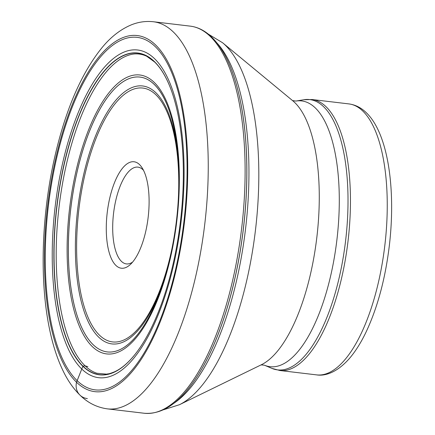 <?xml version="1.0" encoding="UTF-8"?>
<svg xmlns="http://www.w3.org/2000/svg" width="435" height="435" viewBox="0 0 435 435"><rect width="100%" height="100%" fill="white"/><g stroke="black" fill="none" stroke-linecap="round" stroke-linejoin="round"><path stroke-width="0.65" d="M155.311 46.692A177.518 68.219 96.8 0 1 175.289 270.826A177.518 68.219 96.8 0 1 77.011 380.538A177.518 68.219 96.8 0 1 57.034 156.399A177.518 68.219 96.8 0 1 155.311 46.692M87.875 366.694A1282.336 1136.28 -45.9 0 1 85.053 365.797L83.02 366.15A16.454 14.578 134.1 0 0 82.873 366.286A162.048 62.276 -83.2 0 1 64.636 161.679A162.048 62.276 -83.2 0 1 154.354 61.525A162.048 62.276 96.8 0 1 169.188 84.885A162.048 62.276 96.8 0 1 137.487 351.197A162.048 62.276 96.8 0 1 82.873 366.286A968.772 858.429 -45.9 0 1 81.769 369.021L76.527 382.234A179.329 68.915 -83.2 0 0 175.811 271.402A179.329 68.915 -83.2 0 0 155.627 44.979A179.329 68.915 -83.2 0 0 56.343 155.806A179.329 68.915 -83.2 0 0 76.527 382.234A15.595 13.817 134.1 0 0 87.381 398.596M234.133 77.229A193.417 74.331 96.8 0 1 234.16 77.305A193.417 74.331 96.8 0 1 198.86 373.817A193.417 74.331 96.8 0 1 198.822 373.882M143.517 170.324A48.731 18.727 -83.2 0 0 142.908 169.693A48.731 18.727 -83.2 0 0 137.917 167.127A48.731 18.727 -83.2 0 0 115.927 199.812A48.731 18.727 -83.2 0 0 121.414 261.343A48.731 18.727 -83.2 0 0 126.4 263.909A48.731 18.727 -83.2 0 0 132.588 262.115M109.837 197.713A53.603 20.597 -83.2 0 0 115.868 265.393A53.603 20.597 -83.2 0 0 130.446 264.398A53.603 20.597 -83.2 0 0 145.546 232.263A53.603 20.597 -83.2 0 0 141.968 167.605A53.603 20.597 -83.2 0 0 139.515 164.582A53.603 20.597 -83.2 0 0 109.837 197.713M174.353 235.726A127.841 49.128 -83.2 0 1 99.495 335.195L99.474 335.173A127.841 49.128 96.8 0 1 85.119 173.75A127.841 49.128 96.8 0 1 155.888 94.776L155.909 94.803A127.841 49.128 -83.2 0 1 177.915 205.777M153.414 21.75A194.923 74.907 96.8 0 1 173.364 32.016A194.923 74.907 96.8 0 1 200.736 251.512A194.923 74.907 96.8 0 1 107.331 408.862C96.88 407.405 87.761 402.826 79.98 395.138C73.58 388.852 68.105 381.076 63.548 371.811C57.436 359.43 52.689 344.819 49.313 327.985C39.275 279.216 41.678 212.606 55.25 154.827C66.185 108.163 81.927 72.253 102.481 47.094C111.028 36.823 120.533 29.455 130.995 24.991C138.254 21.989 145.725 20.913 153.414 21.75L190.274 26.138C198.012 27.111 205.124 30.749 211.617 37.051C220.762 46.023 228.261 59.388 234.106 77.147A193.602 74.401 -83.2 0 0 234.106 77.147A193.602 74.401 -83.2 0 1 198.779 373.948A193.602 74.401 -83.2 0 1 198.773 373.959C181.444 401.695 163.25 414.794 144.197 413.25A194.923 74.907 -83.2 0 0 237.602 255.9A194.923 74.907 -83.2 0 0 210.225 36.404A194.923 74.907 -83.2 0 0 190.274 26.138M136.998 351.85A161.891 62.216 96.8 0 1 136.525 352.48A161.891 62.216 96.8 0 1 136.519 352.486C129.119 362.165 121.691 368.646 114.236 371.941C107.766 374.459 109.196 373.518 106.586 374.144L96.929 373.263A161.271 61.977 96.8 0 1 96.929 373.263A161.271 61.977 96.8 0 1 85.053 365.797A161.271 61.977 -83.2 0 1 61.395 190.215A161.271 61.977 -83.2 0 1 134.942 53.907L134.942 53.907C139.184 53.712 143.137 54.516 146.791 56.316L154.681 62.047C159.873 67.072 164.495 74.189 168.552 83.4A161.891 62.216 96.8 0 1 168.552 83.406A161.891 62.216 96.8 0 1 168.867 84.134M169.188 84.885L168.552 83.406A161.891 62.216 96.8 0 0 154.43 61.688A161.891 62.216 -83.2 0 0 64.804 161.744A161.891 62.216 -83.2 0 0 83.02 366.15A161.891 62.216 96.8 0 0 136.519 352.486M154.555 58.687A165.017 63.412 -83.2 0 0 63.195 160.667A165.017 63.412 -83.2 0 0 81.769 369.021A165.017 63.412 96.8 0 0 173.125 267.036A165.017 63.412 96.8 0 0 154.555 58.687M173.875 403.294A191.025 73.412 -83.2 0 0 245.53 229.011A191.025 73.412 -83.2 0 0 216.788 42.782M225.189 45.082A187.762 72.156 96.8 0 1 225.216 45.109A187.762 72.156 96.8 0 1 254.975 234.09A187.762 72.156 96.8 0 1 179.481 404.697L261.44 364.715A136.878 52.602 -83.2 0 0 316.473 240.337A136.878 52.602 -83.2 0 0 294.778 102.573A136.878 52.602 -83.2 0 0 292.847 100.838L222.562 42.739A187.762 72.156 96.8 0 1 225.189 45.082M292.494 100.572L295.849 101.067A133.833 51.433 96.8 0 1 315.342 107.967A133.833 51.433 96.8 0 1 332.78 265.926A133.833 51.433 96.8 0 1 264.409 365.193L271.853 368.363A136.111 52.309 -83.2 0 0 341.393 267.405A136.111 52.309 -83.2 0 0 323.656 106.749A136.111 52.309 -83.2 0 0 323.629 106.727A136.111 52.309 -83.2 0 0 303.831 99.735L312.074 99.528A136.443 52.434 96.8 0 1 326.016 106.689A136.443 52.434 96.8 0 1 326.038 106.711A136.443 52.434 96.8 0 1 345.2 260.358A136.443 52.434 96.8 0 1 279.819 370.506L316.615 374.883A136.443 52.434 -83.2 0 0 381.995 264.736A136.443 52.434 -83.2 0 0 362.833 111.094A136.443 52.434 -83.2 0 0 362.801 111.055A136.443 52.434 -83.2 0 0 348.87 103.905L312.074 99.528M164.011 280.162A129.896 49.922 96.8 0 1 98.625 337.081A129.896 49.922 96.8 0 1 98.598 337.06A129.896 49.922 96.8 0 1 84.015 173.038A129.896 49.922 96.8 0 1 155.92 92.791A129.896 49.922 96.8 0 1 155.947 92.813A129.896 49.922 96.8 0 1 178.296 160.162M154.131 84.336A138.39 53.184 -83.2 0 0 77.533 169.954A138.39 53.184 -83.2 0 0 93.123 344.64A138.39 53.184 -83.2 0 0 93.155 344.672A138.39 53.184 -83.2 0 0 163.413 282.054A138.39 53.184 -83.2 0 0 137.02 76.946A138.39 53.184 -83.2 0 0 70.497 284.512A138.39 53.184 -83.2 0 0 163.413 282.054A138.39 53.184 -83.2 0 0 178.16 158.182A138.39 53.184 -83.2 0 0 88.419 133.975A138.39 53.184 -83.2 0 0 104.351 351.355A138.39 53.184 -83.2 0 0 178.16 158.182A138.39 53.184 -83.2 0 0 154.164 84.374A138.39 53.184 -83.2 0 0 154.131 84.336M154.202 82.384A140.451 53.973 -83.2 0 0 76.44 169.188A140.451 53.973 -83.2 0 0 92.247 346.526A140.451 53.973 -83.2 0 0 170.009 259.722A140.451 53.973 -83.2 0 0 154.202 82.384M144.197 413.25L107.331 408.862M137.487 351.197L136.525 352.48M208.196 34.033L222.562 42.739M163.473 409.781L179.481 404.697M261.033 364.889L264.409 365.193M295.849 101.067L303.831 99.735M271.853 368.363L279.819 370.506M348.87 103.905C355.417 104.791 361.229 107.728 366.308 112.714C387.911 133.262 396.067 188.551 389.33 245.693C385.334 278.547 377.678 307.121 366.357 331.432C361.148 342.432 355.422 351.54 349.174 358.755C336.462 373.061 324.564 376.199 316.615 374.883M163.413 282.049L163.413 282.054C175.86 241.659 180.775 200.366 178.16 158.182L178.16 158.182"/></g></svg>
